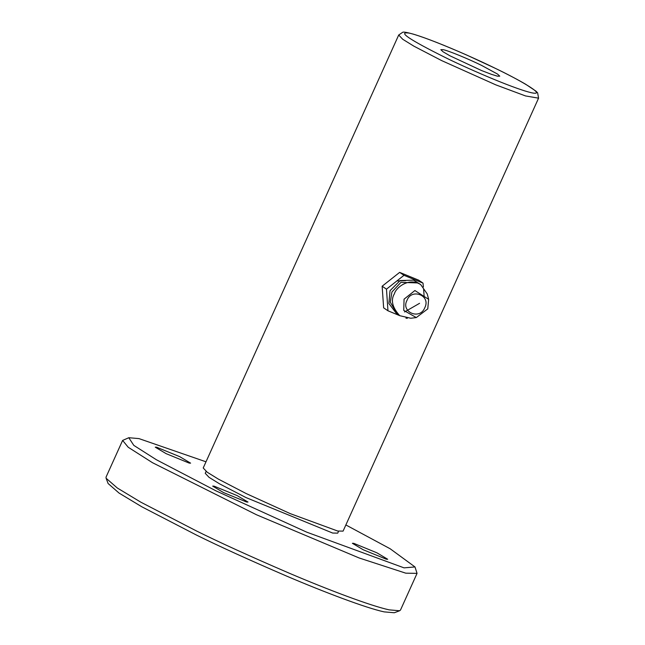 <?xml version="1.0" encoding="UTF-8"?>
<svg xmlns="http://www.w3.org/2000/svg" width="645" height="645" viewBox="0 0 645 645"><rect width="100%" height="100%" fill="white"/><g stroke="black" fill="none" stroke-linecap="round" stroke-linejoin="round"><path stroke-width="0.97" d="M424.821 307.657C431.158 295.386 411.47 287.904 407.003 300.36C400.585 311.962 419.822 320.525 424.821 307.657M404.06 299.159L414.904 290.54L428.651 299.353L427.764 308.866L416.299 317.574L403.754 310.398L404.06 299.159M428.651 299.353L427.24 293.951L420.758 284.663C408.922 276.907 395.788 287.847 394.442 293.701C390.523 300.086 392.281 307.415 399.731 315.679L410.76 318.251L416.299 317.574M420.758 284.663L418.242 282.953L400.924 282.365L391.918 291.992L390.273 302.191L397.215 313.97L399.731 315.679M419.581 303.311L404.552 311.962M396.288 313.293L388.87 303.472L390.031 290.71L400.094 280.567L413.526 280.156L417.275 282.349M405.947 318.154L407.317 318.324M424.233 297.676L423.62 289.242M423.402 286.92L422.999 283.099L403.988 275.318L386.476 289.162L387.968 310.785L399.674 315.639M422.999 283.099L418.669 280.164L399.65 272.375L403.988 275.318M386.476 289.162L382.138 286.219L383.638 307.842L387.968 310.785M382.138 286.219L399.65 272.375M397.368 280.946L405.6 280.648M398.707 35.015L203.215 467.98L207.23 472.229L218.389 479.122L246.18 493.562L290.315 513.654L337.714 531.037L343.075 531.125L538.567 98.169L537.64 92.864L535.906 91.106L525.683 84.261C518.104 79.819 508.187 74.602 495.941 68.628L467.028 55.188C444.228 45.134 426.418 38.144 413.59 34.217C407.285 32.444 403.665 31.79 402.746 32.25L398.707 35.015L402.722 39.264L413.88 46.166L441.672 60.606L495.803 84.858L525.522 95.936L538.567 98.169M495.844 68.596C463.529 52.769 421.943 35.693 409.124 33.097C397.207 31.403 409.083 39.458 444.752 57.252C461.618 65.75 511.727 88.147 531.464 92.751C549.54 96.54 514.758 77.545 495.844 68.596M443.107 49.665C447.783 50.431 468.359 58.848 481.646 65.443L497.545 74.078L499.754 76.175L497.48 76.183L491.393 74.32L481.493 70.515L449.726 55.696L443.042 51.769L440.833 49.665L443.107 49.665M106.094 478.227L108.118 483.532L119.043 493.062L141.956 506.865L196.265 534.963C218.558 546.033 248.76 559.771 286.856 576.195C323.814 591.957 365.884 607.961 384.146 611.879L394.305 612.75L399.618 610.759L389.201 609.864C370.472 605.849 327.321 589.433 289.411 573.268C250.341 556.425 219.373 542.332 196.499 530.98L140.795 502.165L117.301 487.999L106.094 478.227L106.046 477.106L122.615 440.422L128.798 437.721L138.949 438.6L206.005 461.804M237.142 495.594L214.019 486.128L212.665 486.104L223.525 492.57L246.648 502.036L248.003 502.06L237.142 495.594M345.865 524.949L390.185 548.782L414.985 566.947L404.028 567.85L306.738 532.165L216.139 490.934L156.437 459.772L133.805 445.381L128.798 437.721M206.102 471.398L205.239 473.309L209.044 477.332L219.614 483.871L245.947 497.553L332.659 533.052L337.738 533.133L338.601 531.222M353.734 543.324L352.38 543.3L363.232 549.766L386.355 559.231L387.709 559.255L376.857 552.789L353.734 543.324M156.622 447.211L155.268 447.187L166.128 453.653L189.251 463.118L190.606 463.142L179.745 456.676L156.622 447.211M414.985 566.947L417.057 573.365L405.769 573.171L359.112 557.965L256.597 514.815L152.534 462.731L128.234 447.267L122.615 440.422M417.057 573.365L400.489 610.057L399.618 610.759"/></g></svg>
